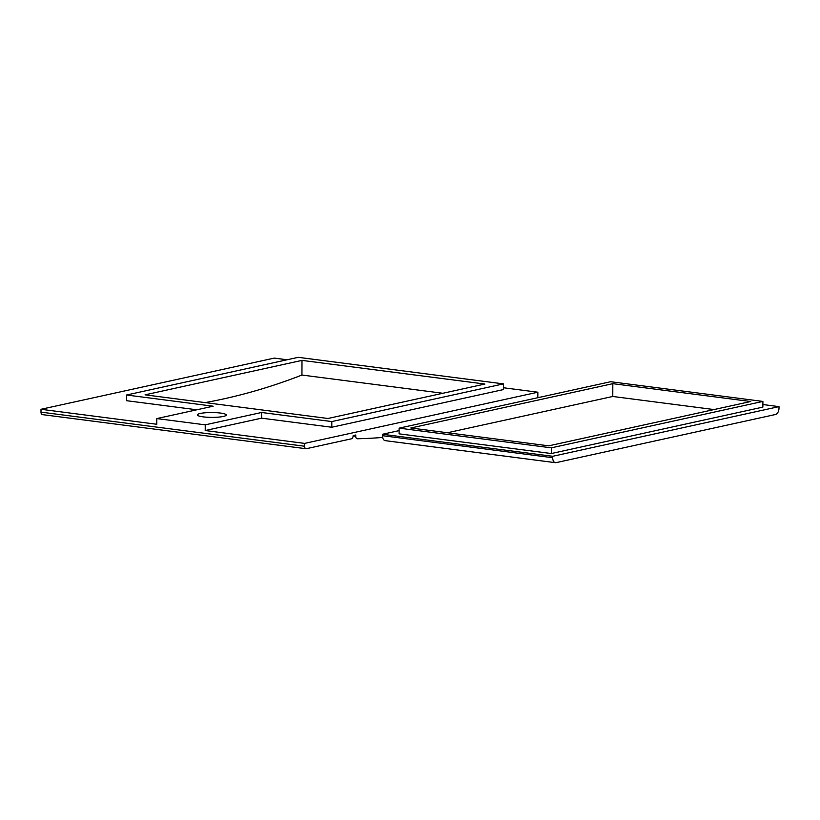 <?xml version="1.0" encoding="UTF-8"?>
<svg xmlns="http://www.w3.org/2000/svg" width="820" height="820" viewBox="0 0 820 820"><rect width="100%" height="100%" fill="white"/><g stroke="black" fill="none" stroke-linecap="round" stroke-linejoin="round"><path stroke-width="1.23" d="M612.827 383.668L410.81 427.999L548.723 445.844L750.741 401.513L612.827 383.668L612.776 396.47L447.474 432.745M612.776 396.47L714.025 409.569M779 406.628L779 408.042A5.771 3.413 -82.6 0 1 775.505 414.5L556.144 462.634A5.771 3.413 -82.6 0 1 555.427 462.675A5.771 3.413 -82.6 0 1 552.701 457.714L552.701 456.289L779 406.628L762.877 404.537M552.701 456.289L382.499 434.262L382.499 435.686A5.771 3.413 97.4 0 0 385.226 440.647L555.427 462.675M382.499 434.262L399.104 430.623M399.114 428.153L551.327 447.843L762.887 401.421L610.674 381.72L399.114 428.153L399.094 433.841L551.306 453.532L762.866 407.109L762.887 401.421M551.306 453.532L551.327 447.843M42.722 414.592A2.89 1.712 -82.6 0 1 42.363 414.612A2.89 1.712 -82.6 0 1 41 412.132L41.01 409.293L156.784 424.268L156.804 418.579L213.159 406.207L126.557 395.004L298.234 357.325L503.49 383.883L503.47 389.572L331.792 427.251L331.813 421.562L503.49 383.883M205.236 424.842L261.59 412.481L261.57 418.169L205.215 430.531L205.236 424.842L156.804 418.579M261.57 418.169L331.792 427.251M261.59 412.481L331.813 421.562M382.673 437.439A1260.227 746.067 -82.6 0 1 357.274 438.772A2.89 1.712 -82.6 0 1 357.12 438.761A2.89 1.712 -82.6 0 1 355.757 436.281L355.757 435.01L353.154 435.584A2.89 1.712 -82.6 0 1 351.411 438.813L306.332 448.704A2.89 1.712 -82.6 0 1 305.973 448.724A2.89 1.712 -82.6 0 1 304.609 446.234L304.609 443.394L205.215 430.531M304.609 443.394L537.848 392.206L503.48 387.757M287.123 359.765L274.239 358.104L41.01 409.293M126.557 395.004L126.536 400.693L196.841 409.795M301.996 360.39L484.886 384.047L327.949 418.487L145.058 394.83L301.996 360.39L301.944 375.037L442.872 393.272M205.133 402.599A1260.227 746.067 97.4 0 0 301.944 375.037M220.467 413.054A14.432 2.419 0.2 0 0 205.359 412.767A14.432 2.419 0.2 0 0 197.374 414.91A14.432 2.419 0.2 0 0 203.124 416.857A14.432 2.419 0.2 0 0 218.243 417.144A14.432 2.419 0.2 0 0 226.228 415.002A14.432 2.419 0.2 0 0 220.467 413.054M537.602 397.761A2.89 1.712 -82.6 0 0 537.828 396.327L537.848 392.206M382.499 435.686L552.701 457.714M304.609 446.234L41 412.132M353.143 435.943L355.757 436.281M305.973 448.724L42.363 414.612"/></g></svg>
